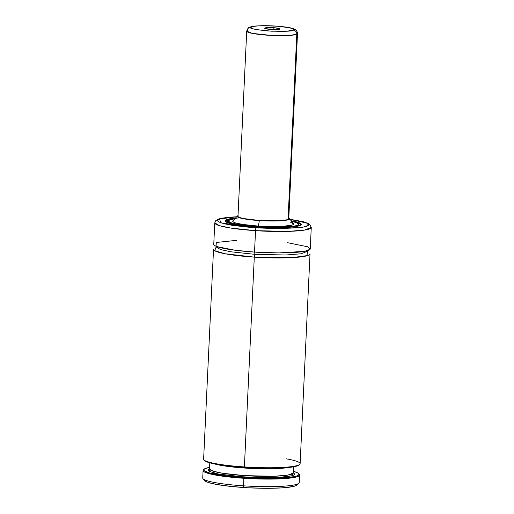 <?xml version="1.0" encoding="UTF-8"?>
<svg xmlns="http://www.w3.org/2000/svg" width="514" height="514" viewBox="0 0 514 514"><rect width="100%" height="100%" fill="white"/><g stroke="black" fill="none" stroke-linecap="round" stroke-linejoin="round"><path stroke-width="0.77" d="M307.693 251.911L307.886 255.497L292.37 257.623L254.289 257.128A2.544 0.379 93.8 0 0 254.803 254.321L285.733 254.995L301.133 253.794L307.597 251.237L301.133 253.794L285.733 254.995L254.803 254.321A2.544 0.379 -86.2 0 1 254.289 257.128L224.971 253.743L214.621 250.678L216.015 247.587M215.829 245.821L216.176 246.926L220.506 249.553L231.069 251.815L254.803 254.321L231.069 251.815L220.506 249.553L216.176 246.926L215.726 247.992M286.073 458.803A48.303 5.943 -177.3 0 1 299.72 464.399A48.303 5.943 -177.3 0 1 244.394 466.937A48.303 5.943 -177.3 0 1 203.962 459.882L204.566 460.531A47.667 5.86 2.7 0 0 244.465 467.489L244.394 466.937A48.303 5.943 2.7 0 0 300.125 463.679L310.019 253.877A48.303 5.943 -177.3 0 1 254.289 257.128L244.394 466.937L254.289 257.128A48.303 5.943 -177.3 0 1 213.522 249.329L203.628 459.13A48.303 5.943 2.7 0 0 244.394 466.937L244.465 467.489L236.132 466.847L221.251 465.112L210.329 462.979L206.814 461.855L204.546 460.518M257.231 226.982A38.132 4.69 -177.3 0 1 225.042 220.827A38.132 4.69 -177.3 0 1 235.418 218.116L226.263 219.729L225.074 221.046L227.162 222.498L232.354 223.956L240.192 225.305L257.231 226.982A38.132 4.69 -177.3 0 0 301.23 224.419L301.23 224.425A38.132 4.69 -177.3 0 0 291.155 220.744L297.702 222.254L300.863 223.725L301.198 224.2L300.767 225.1L297.433 226.256L282.443 227.567L257.231 226.982M301.082 224.791L301.095 224.541A38.004 4.671 -177.3 0 1 300.838 225.042L301.095 224.541L298.55 222.62L291.194 220.795L300.908 224.098L299.187 225.71L292.871 226.886L257.27 226.957L282.314 227.535L297.208 226.231L300.517 225.081L300.941 224.188L300.606 223.718L297.477 222.26L291.194 220.795M298.807 224.432A35.717 4.395 -177.3 0 0 298.493 223.808L298.807 224.432C299.643 226.77 278.37 228.248 257.591 226.725L290.237 226.764L296.533 225.762L298.936 224.342L296.957 222.742L291.554 221.258L296.951 222.742L298.91 224.104L298.512 224.946L296.745 225.704L291.714 226.61L274.919 227.336L257.585 226.725L241.567 225.145L229.321 222.504L227.361 221.142L227.76 220.294L230.895 219.202L234.975 218.585L227.368 220.757L232.656 223.519L257.585 226.725C238.676 225.228 228.627 223.346 227.451 221.065A35.717 4.395 -177.3 0 1 227.818 220.474L227.439 221.309M227.644 221.56L227.451 221.065M257.623 226.693L278.068 227.291L293.475 226.314L297.548 225.318L298.66 224.091L296.707 222.742L291.599 221.316A35.594 4.375 -177.3 0 1 298.685 224.297A35.594 4.375 -177.3 0 1 257.623 226.693A35.594 4.375 -177.3 0 1 227.586 220.943A35.594 4.375 -177.3 0 1 234.924 218.643L231.127 219.227L228.01 220.313L227.612 221.148L229.565 222.504L239.042 224.727L257.623 226.693M237.372 216.021L232.9 220.808A30.454 3.746 2.7 0 0 258.42 226.109A30.454 3.746 2.7 0 0 293.404 223.661L289.401 218.476A26.188 3.219 -177.3 0 1 259.319 220.577L258.42 226.109L259.319 220.577L242.235 218.495L237.95 217.159L237.237 216.497L238.014 215.61A26.188 3.219 -177.3 0 0 237.372 216.021A26.188 3.219 -177.3 0 0 259.319 220.577L274.36 221.02L282.604 220.66L289.215 219.279L289.51 218.662L288.797 218.007A26.188 3.219 -177.3 0 1 289.401 218.476M288.765 218.778A25.424 3.129 -177.3 0 1 259.435 220.493A25.424 3.129 -177.3 0 1 237.982 216.381L237.976 216.394M203.088 470.471L202.734 478.033A48.303 5.943 2.7 0 0 243.507 485.833L243.713 487.51A46.395 5.705 2.7 0 0 296.848 485.075L298.827 483.301A48.303 5.943 -177.3 0 1 243.507 485.833A48.303 5.943 2.7 0 0 299.232 482.582L299.591 475.02A48.303 5.943 -177.3 0 1 243.861 478.277L243.507 485.833L243.861 478.277A48.303 5.943 -177.3 0 1 203.088 470.471A48.303 5.943 -177.3 0 1 203.897 469.462M236.851 240.321L216.664 242.422L217.011 246.617L234.93 250.228L254.526 252.091A48.303 5.943 2.7 0 0 310.257 248.84L311.266 227.419A48.303 5.943 -177.3 0 1 255.542 230.67L254.526 252.091L255.542 230.67L288.187 231.384L304.442 230.111L311.266 227.419L309.711 224.335L308.432 223.526L303.106 221.669L290.031 219.285M254.623 252.098A2.544 0.379 -86.2 0 1 254.803 254.321A2.544 0.379 93.8 0 0 254.578 252.072M289.292 219.215L307.128 223.134L308.49 225.428L302.656 227.284L278.53 228.64L256.049 227.856A2.544 0.379 93.8 0 0 255.542 230.67A2.544 0.379 -86.2 0 1 256.049 227.856L221.174 222.909L219.292 218.99L236.646 216.799L226.648 217.531L220.23 218.688L217.499 220.178L217.461 220.731L218.701 221.881L223.731 223.648L232.155 225.325L251.661 227.541L278.177 228.64L299.623 227.708L306.042 226.558L308.291 225.595L308.811 224.515L308.406 223.943L304.622 222.183L290.057 219.317M298.885 473.94A48.303 5.943 -177.3 0 1 299.591 475.02M297.163 484.676L295.756 485.717L292.62 486.623L281.73 487.895L266.143 488.3L248.236 487.78L230.728 486.405L216.298 484.394L208.832 482.646L205.844 481.445L204.585 480.282M299.219 464.823L297.593 465.787L289.973 467.322L277.425 468.177L261.575 468.235L244.465 467.489A47.667 5.86 2.7 0 0 299.058 464.99A47.667 5.86 2.7 0 0 299.321 464.695M288.579 467.477L266.888 468.813L245.294 468.1L214.762 463.994A41.949 5.159 -177.3 0 0 251.545 468.447A41.949 5.159 -177.3 0 0 288.579 467.477M209.545 469.064L209.526 468.884A41.949 5.159 2.7 0 0 251.185 476.009A41.949 5.159 2.7 0 0 293.327 472.835L293.616 466.796M209.815 462.844L209.526 468.884L213.207 471.197L222.581 473.265L244.934 475.656L274.277 476.247L287.911 475.09L293.295 473.015M293.333 472.816L292.273 475.72L278.839 477.5L244.677 477.063L218.572 474.056L209.494 471.466L209.532 468.864L208.209 470.008L208.748 470.985L213.875 473.015L218.296 473.998L237.179 476.484L260.071 477.731L274.36 477.686L285.72 476.934L292.71 475.572L294.265 474.711L294.445 473.767L293.243 472.764M209.603 467.361L204.81 468.723L203.775 469.725L204.289 470.811L209.853 473.06L227.837 476.125L252.567 478.039L276.95 478.258L294.002 476.709L297.118 475.868L298.743 474.904L298.833 473.85L297.368 472.739L293.404 471.312A47.667 5.86 -177.3 0 1 298.653 473.619A47.667 5.86 -177.3 0 1 251.095 477.975A47.667 5.86 -177.3 0 1 204.154 469.166A47.667 5.86 -177.3 0 1 209.603 467.361M287.641 242.717L307.738 246.791L310.096 249.277L304.519 251.352L278.845 252.92L254.526 252.091A48.303 5.943 2.7 0 1 213.76 244.285L214.768 222.864L219.337 225.64L230.484 228.023L255.542 230.67A48.303 5.943 -177.3 0 1 214.768 222.864L215.796 220.602L218 219.24L220.622 218.45L227.503 217.39L236.671 216.767M243.507 485.833A48.303 5.943 -177.3 0 1 203.069 478.785L204.874 480.738A46.395 5.705 2.7 0 0 243.713 487.51L243.507 485.833M238.284 215.931L238.001 216.529L238.689 217.171L242.852 218.469L259.435 220.493L278.331 220.808L287.21 219.767L288.746 218.63M290.744 222.331L293.526 223.879L293.186 224.599L291.689 225.241L281.049 226.481L270.28 226.597L258.42 226.109L242.518 224.419L235.528 222.915L233.568 222.132L232.739 221.361L233.086 220.647M225.151 221.213L225.376 221.483A38.004 4.671 -177.3 0 1 225.164 220.956L227.882 219.285L235.373 218.161L226.507 219.748L225.331 221.059L227.406 222.498L237.494 224.862L257.27 226.957L229.347 223.153L225.98 220.011L237.905 217.975M224.959 223.564L225.293 224.04M204.154 469.166L203.499 469.751A48.303 5.943 2.7 0 0 243.861 478.277A48.303 5.943 2.7 0 0 299.251 474.268L298.653 473.619M273.718 29.137A6.354 0.784 -177.3 0 1 276.962 29.529A6.354 0.784 2.7 0 0 273.718 29.137L274.078 27.737A7.626 0.938 -177.3 0 1 279.841 29.041A7.626 0.938 -177.3 0 1 270.499 29.401L276.256 29.555L279.899 28.964L275.485 27.865L268.314 27.583L265.372 27.852L264.761 28.366L270.499 29.401A7.626 0.938 -177.3 0 1 264.723 28.328A7.626 0.938 -177.3 0 1 274.078 27.737L273.718 29.137A6.354 0.784 2.7 0 0 267.543 29.086A6.354 0.784 -177.3 0 1 273.718 29.137L273.699 29.555L273.718 29.137M237.943 217.152L246.714 31.155L252.226 33.371L271.353 35.44L289.819 35.415L296.796 34.232A3.816 3.682 -114.9 0 0 293.269 30.165C292.068 31.373 283.381 31.624 267.222 30.917C253.023 29.304 247.716 27.987 251.307 26.972C252.509 25.771 261.189 25.52 277.354 26.22C291.554 27.833 296.861 29.15 293.269 30.165A3.816 3.682 65.1 0 1 296.796 34.232L297.503 33.545A25.424 3.129 -177.3 0 1 296.796 34.232L288.058 219.465L296.796 34.232A25.424 3.129 -177.3 0 1 269.034 35.312A25.424 3.129 -177.3 0 1 246.714 31.155A25.424 3.129 -177.3 0 1 247.42 30.467A3.816 3.682 65.1 0 1 251.307 26.972A3.816 3.682 -114.9 0 0 249.476 27.313M267.781 29.067L267.344 29.054M293.269 30.165L286.915 31.206L271.411 31.187L256.415 29.632L252.027 28.546L250.716 27.46L252.695 26.542L257.655 25.931L273.165 25.951L281.351 26.574L290.706 28.039L293.61 29.144L293.854 29.677L293.269 30.165M308.047 250.17L307.597 251.237L307.944 252.342M298.666 224.753L298.685 224.297M227.561 221.399L227.586 220.949M299.058 464.99L299.72 464.399M288.765 218.791L297.503 33.545C297.722 33.14 297.394 32.17 296.527 30.647C296.154 29.818 294.548 28.996 291.714 28.186C287.197 26.863 273.769 25.559 263.078 25.7C251.282 25.951 250.71 26.934 249.521 27.293C248.705 27.03 247.774 28.321 246.714 31.155"/></g></svg>
